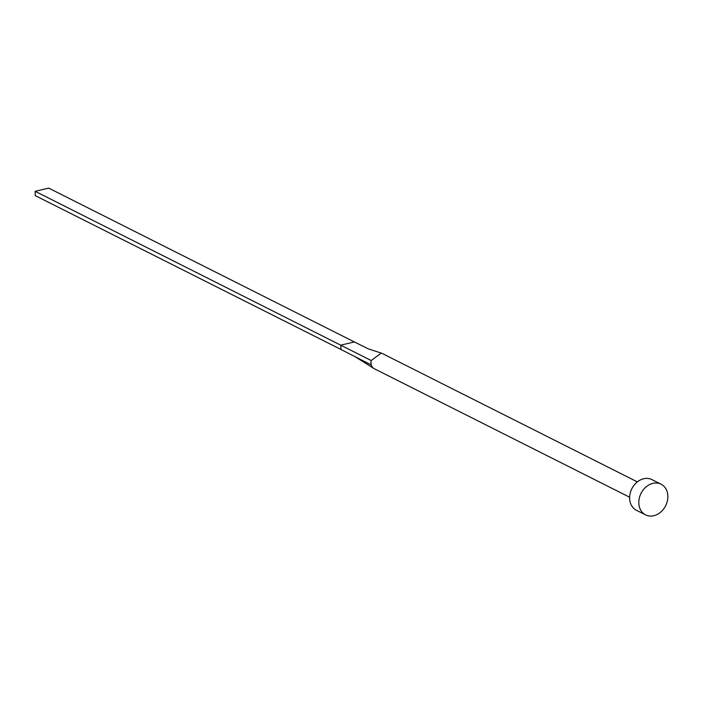 <?xml version="1.0" encoding="UTF-8"?>
<svg xmlns="http://www.w3.org/2000/svg" width="703" height="703" viewBox="0 0 703 703"><rect width="100%" height="100%" fill="white"/><g stroke="black" fill="none" stroke-linecap="round" stroke-linejoin="round"><path stroke-width="1.05" d="M629.642 497.232L374.365 368.759A8.585 6.889 -63.3 0 1 373.75 368.398A8.585 6.889 -63.3 0 1 371.307 364.954A8.585 6.889 -63.3 0 1 370.964 362.801A8.585 6.889 -63.3 0 1 371.184 360.507L381.272 353.082L382.089 353.416L637.366 481.889M645.609 514.886L636.435 510.273A17.18 13.77 -63.3 0 1 629.642 498.339A17.18 13.77 -63.3 0 1 636.936 482.24A17.18 13.77 -63.3 0 1 651.883 479.578L661.057 484.191A17.18 13.77 -63.3 0 1 667.85 496.116A17.18 13.77 -63.3 0 1 660.556 512.223A17.18 13.77 -63.3 0 1 645.609 514.886A17.18 13.77 -63.3 0 1 638.816 502.961A17.18 13.77 -63.3 0 1 646.101 486.863A17.18 13.77 -63.3 0 1 661.057 484.191M371.307 364.954L340.946 349.461L340.823 345.138L354.374 341.948L367.678 348.556M371.184 360.507L35.15 191.304L48.7 188.114L354.374 341.948M35.15 191.304L35.273 195.627L340.946 349.461M373.75 368.398L354.892 356.579M381.272 353.082L368.328 348.873"/></g></svg>

